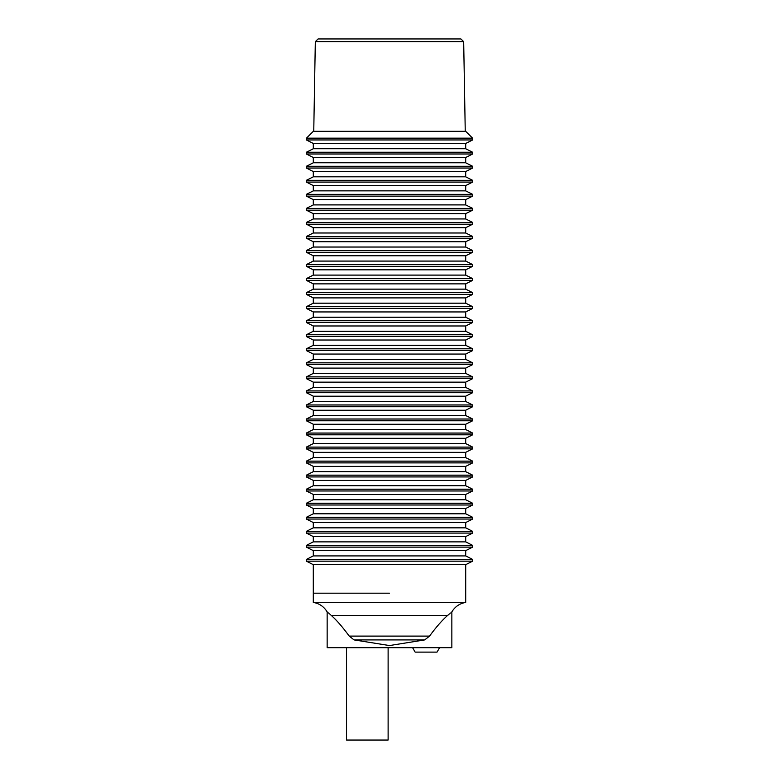 <?xml version="1.0" encoding="UTF-8"?>
<svg xmlns="http://www.w3.org/2000/svg" width="779" height="779" viewBox="0 0 779 779"><rect width="100%" height="100%" fill="white"/><g stroke="black" fill="none" stroke-linecap="round" stroke-linejoin="round"><path stroke-width="1.17" d="M415.149 652.111L412.588 647.68L415.149 652.111L437.038 652.111L439.599 647.68M346.548 647.68L346.548 740.05L388.117 740.05L388.117 647.68M389.5 639.91L354.046 639.91L389.5 645.557L424.701 639.91L389.5 639.91M424.701 639.91L429.541 636.092L349.226 636.092L354.046 639.91M429.541 636.092C436.104 627.163 442.073 620.327 447.438 615.576L331.455 615.576C336.762 620.327 342.682 627.163 349.226 636.092M389.5 593.179L313.294 593.179L389.5 593.179M465.706 564.668L465.706 602.42L313.294 602.42L313.294 564.668L465.706 564.668L472.639 561.172L306.361 561.172L313.294 564.668M331.562 615.576C325.953 610.648 325.914 610.648 331.455 615.576M465.706 602.42C459.649 603.462 455.033 606.617 451.849 611.875L451.849 647.68L327.151 647.68L327.151 611.875C323.967 606.617 319.351 603.462 313.294 602.42M447.438 615.576C453.047 610.648 453.086 610.648 447.545 615.576M472.541 138.156L306.459 138.156L313.294 131.32L465.706 131.32L472.639 138.204L472.639 139.957L306.361 139.957L306.361 138.204L472.639 138.204M472.639 152.246L306.361 152.246L306.361 153.999L472.639 153.999L472.639 152.246L465.706 148.74L313.294 148.74L313.294 143.463L465.706 143.463L472.639 139.957M472.639 166.287L306.361 166.287L306.361 168.04L472.639 168.04L472.639 166.287L465.706 162.782L313.294 162.782L313.294 157.494L465.706 157.494L472.639 153.999M472.639 180.329L306.361 180.329L306.361 182.082L472.639 182.082L472.639 180.329L465.706 176.823L313.294 176.823L313.294 171.536L465.706 171.536L472.639 168.04M472.639 194.361L306.361 194.361L306.361 196.123L472.639 196.123L472.639 194.361L465.706 190.865L313.294 190.865L313.294 185.577L465.706 185.577L472.639 182.082M472.639 208.402L306.361 208.402L306.361 210.164L472.639 210.164L472.639 208.402L465.706 204.906L313.294 204.906L313.294 199.619L465.706 199.619L472.639 196.123M472.639 222.443L306.361 222.443L306.361 224.206L472.639 224.206L472.639 222.443L465.706 218.948L313.294 218.948L313.294 213.66L465.706 213.66L472.639 210.164M472.639 236.485L306.361 236.485L306.361 238.238L472.639 238.238L472.639 236.485L465.706 232.989L313.294 232.989L313.294 227.702L465.706 227.702L472.639 224.206M472.639 250.526L306.361 250.526L306.361 252.279L472.639 252.279L472.639 250.526L465.706 247.031L313.294 247.031L313.294 241.743L465.706 241.743L472.639 238.238M472.639 264.568L306.361 264.568L306.361 266.321L472.639 266.321L472.639 264.568L465.706 261.072L313.294 261.072L313.294 255.785L465.706 255.785L472.639 252.279M472.639 278.609L306.361 278.609L306.361 280.362L472.639 280.362L472.639 278.609L465.706 275.104L313.294 275.104L313.294 269.826L465.706 269.826L472.639 266.321M472.639 292.651L306.361 292.651L306.361 294.404L472.639 294.404L472.639 292.651L465.706 289.145L313.294 289.145L313.294 283.868L465.706 283.868L472.639 280.362M472.639 306.692L306.361 306.692L306.361 308.445L472.639 308.445L472.639 306.692L465.706 303.187L313.294 303.187L313.294 297.899L465.706 297.899L472.639 294.404M472.639 320.734L306.361 320.734L306.361 322.487L472.639 322.487L472.639 320.734L465.706 317.228L313.294 317.228L313.294 311.941L465.706 311.941L472.639 308.445M472.639 334.766L306.361 334.766L306.361 336.528L472.639 336.528L472.639 334.766L465.706 331.27L313.294 331.27L313.294 325.982L465.706 325.982L472.639 322.487M472.639 348.807L306.361 348.807L306.361 350.569L472.639 350.569L472.639 348.807L465.706 345.311L313.294 345.311L313.294 340.024L465.706 340.024L472.639 336.528M472.639 362.848L306.361 362.848L306.361 364.601L472.639 364.601L472.639 362.848L465.706 359.353L313.294 359.353L313.294 354.065L465.706 354.065L472.639 350.569M472.639 376.89L306.361 376.89L306.361 378.643L472.639 378.643L472.639 376.89L465.706 373.394L313.294 373.394L313.294 368.107L465.706 368.107L472.639 364.601M472.639 390.931L306.361 390.931L306.361 392.684L472.639 392.684L472.639 390.931L465.706 387.436L313.294 387.436L313.294 382.148L465.706 382.148L472.639 378.643M472.639 404.973L306.361 404.973L306.361 406.726L472.639 406.726L472.639 404.973L465.706 401.467L313.294 401.467L313.294 396.19L465.706 396.19L472.639 392.684M472.639 419.014L306.361 419.014L306.361 420.767L472.639 420.767L472.639 419.014L465.706 415.509L313.294 415.509L313.294 410.231L465.706 410.231L472.639 406.726M472.639 433.056L306.361 433.056L306.361 434.809L472.639 434.809L472.639 433.056L465.706 429.55L313.294 429.55L313.294 424.263L465.706 424.263L472.639 420.767M472.639 447.097L306.361 447.097L306.361 448.85L472.639 448.85L472.639 447.097L465.706 443.592L313.294 443.592L313.294 438.304L465.706 438.304L472.639 434.809M472.639 461.139L306.361 461.139L306.361 462.892L472.639 462.892L472.639 461.139L465.706 457.633L313.294 457.633L313.294 452.346L465.706 452.346L472.639 448.85M472.639 475.171L306.361 475.171L306.361 476.933L472.639 476.933L472.639 475.171L465.706 471.675L313.294 471.675L313.294 466.387L465.706 466.387L472.639 462.892M472.639 489.212L306.361 489.212L306.361 490.974L472.639 490.974L472.639 489.212L465.706 485.716L313.294 485.716L313.294 480.429L465.706 480.429L472.639 476.933M472.639 503.253L306.361 503.253L306.361 505.006L472.639 505.006L472.639 503.253L465.706 499.758L313.294 499.758L313.294 494.47L465.706 494.47L472.639 490.974M472.639 517.295L306.361 517.295L306.361 519.048L472.639 519.048L472.639 517.295L465.706 513.799L313.294 513.799L313.294 508.512L465.706 508.512L472.639 505.006M472.639 531.336L306.361 531.336L306.361 533.089L472.639 533.089L472.639 531.336L465.706 527.841L313.294 527.841L313.294 522.553L465.706 522.553L472.639 519.048M472.639 545.378L306.361 545.378L306.361 547.131L472.639 547.131L472.639 545.378L465.706 541.872L313.294 541.872L313.294 536.595L465.706 536.595L472.639 533.089M465.706 555.914L465.706 550.636L313.294 550.636L313.294 555.914L465.706 555.914L472.639 559.419L306.361 559.419L306.361 561.172M465.248 131.32L463.68 41.676L460.905 38.95L318.095 38.95L315.32 41.676L313.752 131.32M315.32 41.676L463.68 41.676M472.639 559.419L472.639 561.172M465.706 550.636L472.639 547.131M465.706 541.872L465.706 536.595M465.706 527.841L465.706 522.553M465.706 513.799L465.706 508.512M465.706 499.758L465.706 494.47M465.706 485.716L465.706 480.429M465.706 471.675L465.706 466.387M465.706 457.633L465.706 452.346M465.706 443.592L465.706 438.304M465.706 429.55L465.706 424.263M465.706 415.509L465.706 410.231M465.706 401.467L465.706 396.19M465.706 387.436L465.706 382.148M465.706 373.394L465.706 368.107M465.706 359.353L465.706 354.065M465.706 345.311L465.706 340.024M465.706 331.27L465.706 325.982M465.706 317.228L465.706 311.941M465.706 303.187L465.706 297.899M465.706 289.145L465.706 283.868M465.706 275.104L465.706 269.826M465.706 261.072L465.706 255.785M465.706 247.031L465.706 241.743M465.706 232.989L465.706 227.702M465.706 218.948L465.706 213.66M465.706 204.906L465.706 199.619M465.706 190.865L465.706 185.577M465.706 176.823L465.706 171.536M465.706 162.782L465.706 157.494M465.706 148.74L465.706 143.463M313.294 550.636L306.361 547.131M313.294 555.914L306.361 559.419M313.294 536.595L306.361 533.089M313.294 541.872L306.361 545.378M313.294 522.553L306.361 519.048M313.294 527.841L306.361 531.336M313.294 508.512L306.361 505.006M313.294 513.799L306.361 517.295M313.294 494.47L306.361 490.974M313.294 499.758L306.361 503.253M313.294 480.429L306.361 476.933M313.294 485.716L306.361 489.212M313.294 466.387L306.361 462.892M313.294 471.675L306.361 475.171M313.294 452.346L306.361 448.85M313.294 457.633L306.361 461.139M313.294 438.304L306.361 434.809M313.294 443.592L306.361 447.097M313.294 424.263L306.361 420.767M313.294 429.55L306.361 433.056M313.294 410.231L306.361 406.726M313.294 415.509L306.361 419.014M313.294 396.19L306.361 392.684M313.294 401.467L306.361 404.973M313.294 382.148L306.361 378.643M313.294 387.436L306.361 390.931M313.294 368.107L306.361 364.601M313.294 373.394L306.361 376.89M313.294 354.065L306.361 350.569M313.294 359.353L306.361 362.848M313.294 340.024L306.361 336.528M313.294 345.311L306.361 348.807M313.294 325.982L306.361 322.487M313.294 331.27L306.361 334.766M313.294 311.941L306.361 308.445M313.294 317.228L306.361 320.734M313.294 297.899L306.361 294.404M313.294 303.187L306.361 306.692M313.294 283.868L306.361 280.362M313.294 289.145L306.361 292.651M313.294 269.826L306.361 266.321M313.294 275.104L306.361 278.609M313.294 255.785L306.361 252.279M313.294 261.072L306.361 264.568M313.294 241.743L306.361 238.238M313.294 247.031L306.361 250.526M313.294 227.702L306.361 224.206M313.294 232.989L306.361 236.485M313.294 213.66L306.361 210.164M313.294 218.948L306.361 222.443M313.294 199.619L306.361 196.123M313.294 204.906L306.361 208.402M313.294 185.577L306.361 182.082M313.294 190.865L306.361 194.361M313.294 171.536L306.361 168.04M313.294 176.823L306.361 180.329M313.294 157.494L306.361 153.999M313.294 162.782L306.361 166.287M313.294 143.463L306.361 139.957M313.294 148.74L306.361 152.246"/></g></svg>
